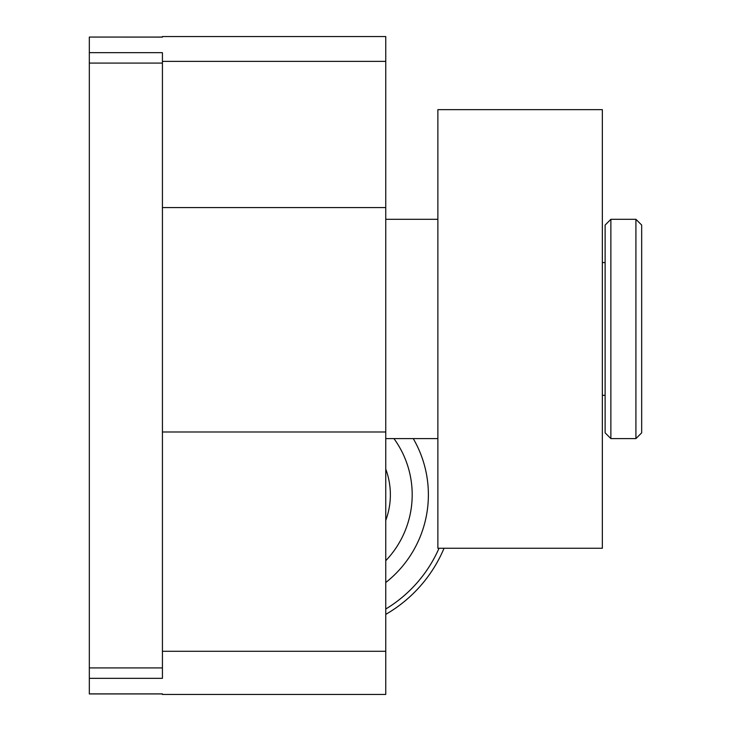 <?xml version="1.0" encoding="UTF-8"?>
<svg xmlns="http://www.w3.org/2000/svg" width="731" height="731" viewBox="0 0 731 731"><rect width="100%" height="100%" fill="white"/><g stroke="black" fill="none" stroke-linecap="round" stroke-linejoin="round"><path stroke-width="1.1" d="M162.428 694.45L162.428 693.893L162.428 694.45L385.758 694.45L385.758 36.55L162.428 36.55L162.428 37.107L162.428 36.55M162.428 693.893L89.328 693.893L89.328 678.322L162.428 678.322L162.428 52.678L89.328 52.678L89.328 37.062L162.428 37.107M89.328 678.322L89.328 52.678M385.758 469.101A73.676 73.676 0 0 1 385.758 520.381M393.954 438.6A95.514 95.514 0 0 1 385.758 560.704M444.046 548.25A138.141 138.141 0 0 1 385.758 614.378M385.758 582.525A111.706 111.706 0 0 0 413.253 438.6M385.758 438.6L437.869 438.6A133.535 133.535 0 0 1 437.869 438.646M439.029 548.25A133.535 133.535 0 0 1 385.758 609.024M635.915 219.3L641.672 225.057L641.672 432.843L635.915 438.6L635.915 219.3L610.878 219.3L610.878 438.6L635.915 438.6M610.878 438.6L605.122 432.843L605.122 225.057L610.878 219.3M602.344 548.25L602.344 109.65L437.869 109.65L437.869 548.25L602.344 548.25M385.758 651.284L162.428 651.284M385.758 61.358L162.428 61.358M385.758 207.558L162.428 207.558M385.758 431.984L162.428 431.984M162.428 63.076L89.328 63.076M89.328 667.924L162.428 667.924M385.758 219.3L437.869 219.3M162.428 37.062L89.328 37.062M162.428 693.938L89.328 693.938M602.344 395.325L605.122 395.325M602.344 262.575L605.122 262.575"/></g></svg>
